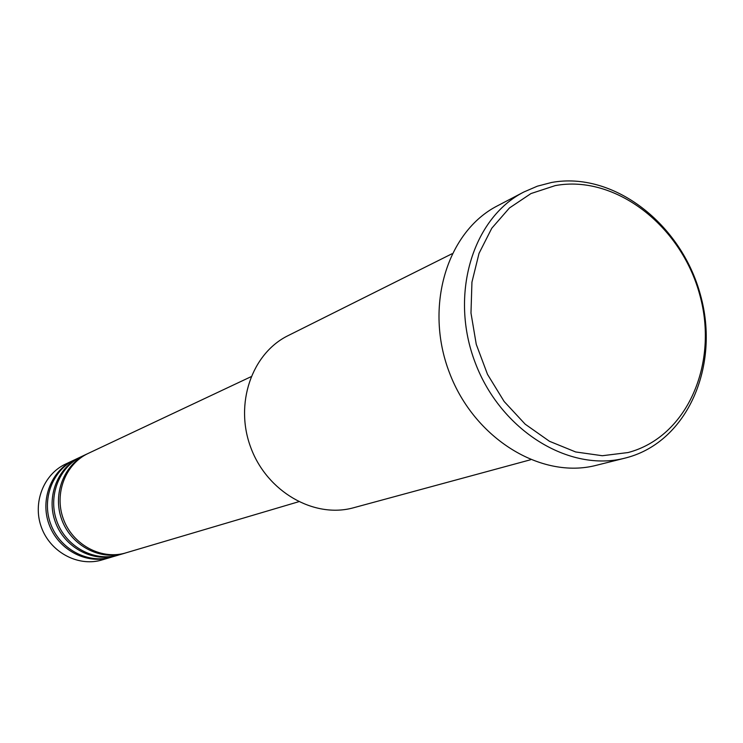 <?xml version="1.0" encoding="UTF-8"?>
<svg xmlns="http://www.w3.org/2000/svg" width="743" height="743" viewBox="0 0 743 743"><rect width="100%" height="100%" fill="white"/><g stroke="black" fill="none" stroke-linecap="round" stroke-linejoin="round"><path stroke-width="1.11" d="M250.995 376.72L88.268 453.379C65.514 463.883 53.998 493.519 63.313 518.828C72.368 544.229 100.231 559.693 124.48 553.275L298.63 501.748M87.442 453.778L86.597 454.159C63.898 464.644 52.4 494.206 61.688 519.441C70.724 544.777 98.522 560.203 122.716 553.795L125.27 553.071M86.597 454.159L81.646 456.499C59.087 466.91 47.663 496.25 56.877 521.289C65.839 546.421 93.442 561.717 117.478 555.346L124.387 553.34M80.829 456.889L80.012 457.27C57.499 467.663 46.103 496.918 55.288 521.892C64.223 546.959 91.76 562.219 115.75 555.866L118.267 555.142M80.012 457.27L75.164 459.555C52.799 469.882 41.459 498.925 50.58 523.694C59.44 548.566 86.782 563.696 110.614 557.38L117.403 555.402M74.365 459.936L73.557 460.307C51.239 470.607 39.927 499.584 49.019 524.289C57.861 549.096 85.148 564.178 108.924 557.882L111.413 557.166M452.05 253.744L288.2 335.576C251.673 353.389 234.221 404.146 250.911 447.88C267.192 491.764 313.806 518.503 353.055 507.896L530.548 459.759M628.086 452.543C687.461 436.94 719.066 363.03 699.637 294.386C681.025 225.556 615.269 174.456 555.253 185.592L530.994 193.552L509.447 207.966L491.792 228.222L479.031 253.363L471.944 282.126L470.978 313.007L476.254 344.325L487.51 374.37L504.135 401.48L525.18 424.179L549.467 441.286L575.658 451.958L602.322 455.728L628.086 452.543M551.547 182.481C613.486 171.066 681.192 223.736 700.361 294.627C720.376 365.305 687.86 441.509 626.618 457.697L625.244 458.059C569.398 472.762 500.819 430.726 475.279 362.853C449.181 295.194 472.399 218.173 523.871 191.991L537.365 186.177L551.547 182.481M73.557 460.307L65.681 464.022C43.605 474.21 32.395 502.825 41.376 527.224C50.097 551.705 77.058 566.584 100.593 560.352L110.568 557.426M523.871 191.991L497.559 205.774C446.952 231.537 424.002 306.766 449.441 372.698C474.322 438.844 541.517 479.727 596.443 465.276L625.244 458.059"/></g></svg>
